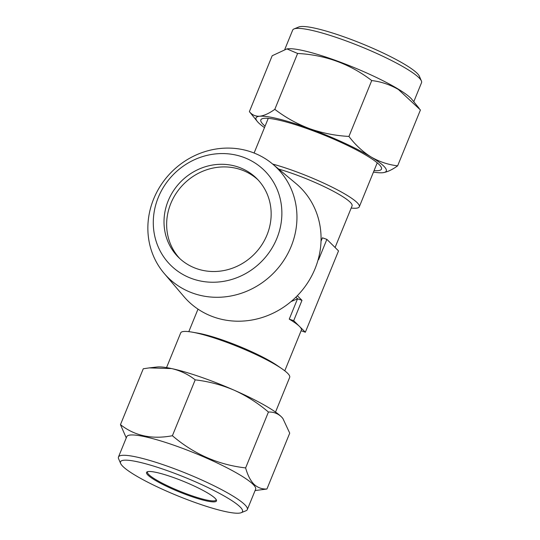 <?xml version="1.0" encoding="UTF-8"?>
<svg xmlns="http://www.w3.org/2000/svg" width="540" height="540" viewBox="0 0 540 540"><rect width="100%" height="100%" fill="white"/><g stroke="black" fill="none" stroke-linecap="round" stroke-linejoin="round"><path stroke-width="0.81" d="M294.03 28.931L298.769 27A65.887 9.916 22.2 0 1 343.71 36.754A65.887 9.916 22.2 0 1 405.128 64.624A65.887 9.916 22.2 0 1 419.357 76.208L421.389 80.906A69.593 10.476 -157.8 0 0 406.363 68.661A69.593 10.476 -157.8 0 0 341.496 39.231A69.593 10.476 -157.8 0 0 294.03 28.931A69.593 10.476 -157.8 0 0 292.68 30.098L284.85 49.268M374.065 170.613A65.151 9.808 -157.8 0 0 381.341 167.427A65.151 9.808 -157.8 0 0 367.268 155.972A65.151 9.808 -157.8 0 0 306.538 128.419A65.151 9.808 -157.8 0 0 262.109 118.773A65.151 9.808 -157.8 0 0 265.079 126.137M419.229 108.459L412.007 99.529A69.593 10.476 -157.8 0 0 398.068 88.992A69.593 10.476 -157.8 0 0 336.791 60.851A69.593 10.476 -157.8 0 0 287.705 48.803L286.889 48.897L297.614 53.46C325.343 54.918 350.048 63.95 371.736 80.561C381.112 81.655 390.008 84.638 398.432 89.512L420.431 109.964L397.629 165.841C388.139 164.707 379.242 161.723 370.94 156.883C362.651 151.673 355.32 144.855 348.935 136.438L371.736 80.561M348.935 136.438C335.333 135.695 322.198 133.09 309.528 128.635C296.953 123.856 285.383 117.423 274.813 109.33C269.156 113.386 264.134 115.688 259.747 116.228C255.474 116.465 252.018 114.932 249.379 111.632L272.18 55.755L286.889 48.897M122.884 466.418A65.887 9.916 -157.8 0 0 183.722 498.251A65.887 9.916 -157.8 0 0 241.232 512.689A65.887 9.916 -157.8 0 0 240.131 506.959A65.887 9.916 -157.8 0 0 170.019 471.623A65.887 9.916 -157.8 0 0 120.643 463.482A65.887 9.916 -157.8 0 0 122.884 466.418M120.643 463.482L118.611 458.791A69.593 10.476 22.2 0 1 118.463 457.009A69.593 10.476 22.2 0 1 175.635 469.193A69.593 10.476 22.2 0 1 244.809 504.711A69.593 10.476 22.2 0 1 247.32 509.591A69.593 10.476 22.2 0 1 245.97 510.766L241.232 512.689M147.913 475.072A37.76 5.684 22.2 0 1 147.285 471.785A37.76 5.684 22.2 0 1 180.238 480.06A37.76 5.684 22.2 0 1 215.102 498.305A37.76 5.684 22.2 0 1 216.385 499.986A37.76 5.684 22.2 0 1 188.089 495.322A37.76 5.684 22.2 0 1 147.913 475.072M216.108 499.487A37.017 5.569 22.2 0 1 216.054 500A37.017 5.569 22.2 0 1 185.645 493.513A37.017 5.569 22.2 0 1 148.851 474.62A37.017 5.569 22.2 0 1 147.514 472.021A37.017 5.569 22.2 0 1 147.832 471.623M118.463 457.009L126.758 436.678A69.593 10.476 22.2 0 1 183.931 448.868A69.593 10.476 22.2 0 1 253.105 484.38A69.593 10.476 22.2 0 1 255.616 489.267L247.32 509.591M255.089 490.563L266.922 489.017C261.981 489.267 257.648 487.667 253.928 484.218C250.378 480.499 247.61 475.065 245.626 467.917C218.194 464.764 193.786 454.039 172.395 435.726C152.05 439.594 134.737 435.895 120.467 424.643L126.252 437.9M291.148 246.456A77.254 71.793 -45.3 0 0 272.599 164.005A77.254 71.793 -45.3 0 0 153.671 198.916A77.254 71.793 -45.3 0 0 164.187 273.416A77.254 71.793 -45.3 0 0 291.148 246.456M272.599 164.005L295.906 183.478A79.832 74.189 134.7 0 1 315.063 268.677A79.832 74.189 134.7 0 1 183.877 296.541L164.187 273.416M276.865 238.403A66.629 61.925 -45.3 0 0 242.474 156.917A66.629 61.925 -45.3 0 0 158.294 197.404A66.629 61.925 -45.3 0 0 192.692 278.89A66.629 61.925 -45.3 0 0 276.865 238.403M335.09 247.496L352.08 205.875A51.82 7.803 -157.8 0 0 350.21 202.237A51.82 7.803 -157.8 0 0 278.627 169.04M291.019 301.61L297.54 298.809L289.244 319.14A51.82 7.803 22.2 0 1 299.518 326.45A51.82 7.803 22.2 0 1 301.388 330.082L284.769 370.818M318.236 259.349L318.58 259.693L326.875 239.362L322.427 237.823L321.023 241.272M275.522 412.081L289.69 377.359A58.853 8.856 -157.8 0 0 287.57 373.235A58.853 8.856 -157.8 0 0 281.941 368.759L277.06 365.405A51.82 7.803 -157.8 0 0 198.099 333.18L192.26 332.161A58.853 8.856 -157.8 0 0 180.704 332.883L166.536 367.605M281.941 368.759A58.853 8.856 -157.8 0 0 192.26 332.161M272.7 164.086A58.853 8.856 22.2 0 1 357.17 202.675A58.853 8.856 22.2 0 1 359.296 206.806A58.853 8.856 22.2 0 1 351.196 208.035M196.844 268.724A55.526 51.604 -45.3 0 0 261.576 245.207A55.526 51.604 -45.3 0 0 256.662 178.463A55.526 51.604 -45.3 0 0 238.322 167.083A55.526 51.604 -45.3 0 0 173.59 190.607A55.526 51.604 -45.3 0 0 178.504 257.344A55.526 51.604 -45.3 0 0 196.844 268.724M179.847 258.633A55.526 51.604 134.7 0 1 176.789 192.395A55.526 51.604 134.7 0 1 240.968 169.709A55.526 51.604 134.7 0 1 257.958 179.8M289.244 319.14L293.693 320.679L301.988 300.348L297.54 298.809L295.893 297.175M301.111 330.757L305.343 332.222L293.693 320.679M326.875 239.362L338.526 250.904L305.343 332.222M301.988 300.348L297.331 295.731M120.467 424.643L143.269 368.766L149.29 367.895L171.578 368.564C180.367 370.609 188.244 374.369 195.197 379.856L172.395 435.726M195.197 379.856C208.656 381.429 221.643 384.878 234.157 390.197C246.578 395.84 257.999 403.124 268.427 412.047L245.626 467.917M268.427 412.047C273.422 411.818 277.756 413.417 281.421 416.846L282.865 418.453L289.724 433.148L266.922 489.017M149.29 367.895L157.086 366.991A70.328 10.584 22.2 0 1 171.578 368.564A70.328 10.584 22.2 0 1 234.157 390.197A70.328 10.584 22.2 0 1 281.421 416.846A70.328 10.584 22.2 0 1 282.71 418.257A70.328 10.584 22.2 0 1 282.785 418.351M413.775 101.716L421.538 82.688A69.593 10.476 -157.8 0 0 421.389 80.906M373.464 172.085A70.328 10.584 -157.8 0 0 382.57 172.739C386.971 172.192 391.986 169.891 397.629 165.841M274.813 109.33L297.614 53.46M249.379 111.632L257.29 121.433A70.328 10.584 -157.8 0 0 264.478 127.609M382.57 172.739A70.328 10.584 -157.8 0 0 382.914 172.699A70.328 10.584 -157.8 0 0 370.94 156.883A70.328 10.584 -157.8 0 0 309.528 128.635A70.328 10.584 -157.8 0 0 259.747 116.228A70.328 10.584 -157.8 0 0 257.29 121.433M254.104 153.029L268.259 118.355M359.296 206.806L377.237 162.83M197.998 309.13L188.804 331.654"/></g></svg>
